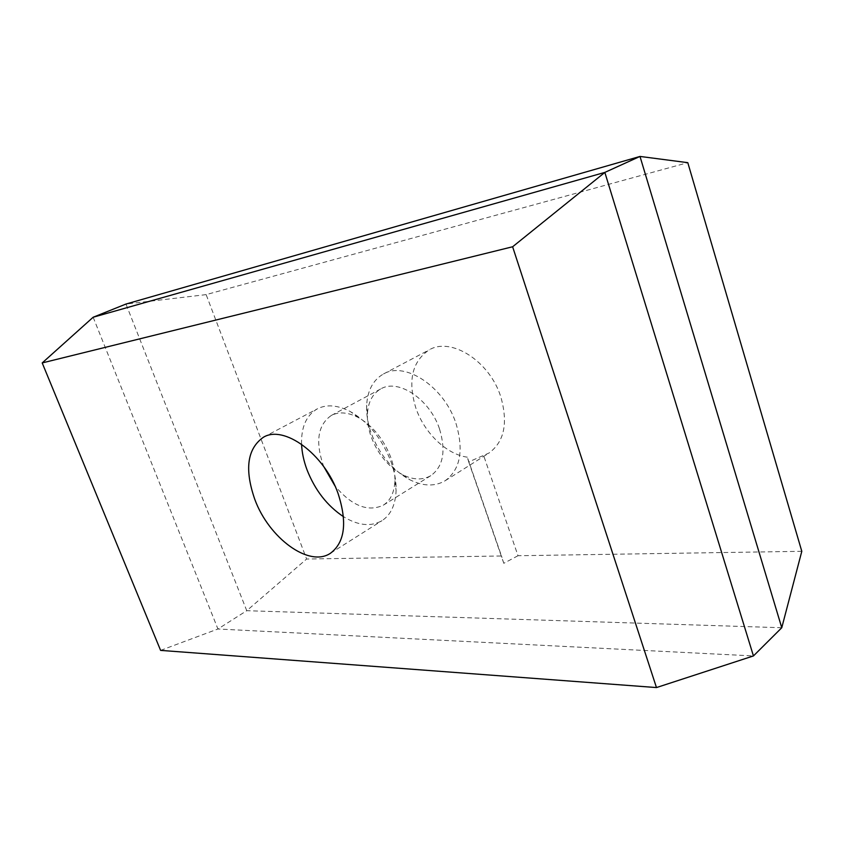 <?xml version="1.0" encoding="UTF-8"?>
<svg xmlns="http://www.w3.org/2000/svg" width="844" height="844" viewBox="0 0 844 844"><rect width="100%" height="100%" fill="white"/><g stroke="black" fill="none" stroke-linecap="round" stroke-linejoin="round"><path stroke-width="0.63" stroke-dasharray="4.22 3.17" d="M467.312 457.174C446.518 454.388 424.416 433.056 415.944 408.274C407.557 380.929 412.009 361.443 429.29 349.827C451.055 336.756 489.625 361.126 500.766 396.743C508.246 422.992 504.332 441.75 488.992 453.038L468.715 461.89L467.312 457.174L501.484 555.985L306.604 559.023L206.147 294.619L687.797 162.67M455.96 423.35C463.957 450.369 460.381 469.486 445.221 480.7C434.945 486.703 423.139 486.387 409.783 479.74C392.291 470.045 379.462 454.621 371.318 433.489C367.815 423.72 366.264 414.277 366.655 405.173C367.551 390.287 373.164 379.884 383.492 373.976C404.983 360.968 444.113 386.647 455.96 423.35M439.524 428.974C446.128 450.991 443.258 466.532 430.915 475.605C422.738 480.32 413.307 480.036 402.62 474.729C388.377 466.837 377.912 454.251 371.233 436.96C368.374 428.974 367.108 421.283 367.425 413.876C368.153 401.976 372.605 393.652 380.771 388.915C398.136 378.27 429.828 399.223 439.524 428.974M323.98 466.954L322.967 464.348C315.266 440.979 318.072 424.68 331.375 415.427C339.056 411.503 348.076 412.22 358.436 417.59C373.006 426.051 383.82 439.418 390.899 457.701C393.747 465.74 395.087 473.389 394.918 480.669C394.412 492.326 390.54 500.513 383.303 505.197C367.836 512.287 351.716 505.862 334.952 485.922M301.572 444.229C301.108 427.075 306.361 415.28 317.323 408.844C326.681 404.118 337.716 405.046 350.418 411.619C368.606 422.169 382.163 438.922 391.067 461.868C394.644 471.954 396.321 481.534 396.1 490.596C395.467 504.891 390.761 514.914 381.994 520.674C370.959 526.962 358.12 525.633 343.476 516.676M801.8 551.311L518.005 555.732L483.696 455.654M93.156 317.238L217.942 629.002L246.754 610.697L781.766 627.736M160.603 650.386L217.942 629.002L753.439 655.936M206.147 294.619L125.967 304.051L246.754 610.697L306.604 559.023M518.005 555.732L503.794 563.296L501.484 555.985M503.794 563.296L468.715 461.89M445.221 480.7L488.992 453.038M402.62 474.729L409.783 479.74M383.303 505.197L430.915 475.605M394.918 480.669L396.1 490.596M330.479 553.242L381.994 520.674M263.402 437.266L317.323 408.844M358.436 417.59L350.418 411.619M331.375 415.427L380.771 388.915M367.425 413.876L366.655 405.173M383.492 373.976L429.29 349.827"/><path stroke-width="1.27" d="M334.952 485.922L323.98 466.954M343.476 516.676C327.208 505.83 315.055 490.216 307.016 469.813C303.756 461.056 301.941 452.521 301.572 444.229M338.022 493.36C347.443 522.383 344.922 542.344 330.479 553.242C309.083 567.843 268.803 537.934 254.782 499.332C244.38 469.306 247.25 448.618 263.402 437.266C283.869 424.616 324.223 453.85 338.022 493.36M42.2 362.931L512.624 246.764L656.474 687.565L160.603 650.386L42.2 362.931L93.156 317.238L125.967 304.051L639.995 156.435L781.766 627.736L753.439 655.936L656.474 687.565M93.156 317.238L604.842 172.408L639.995 156.435L687.797 162.67L801.8 551.311L781.766 627.736M512.624 246.764L604.842 172.408L753.439 655.936"/></g></svg>

